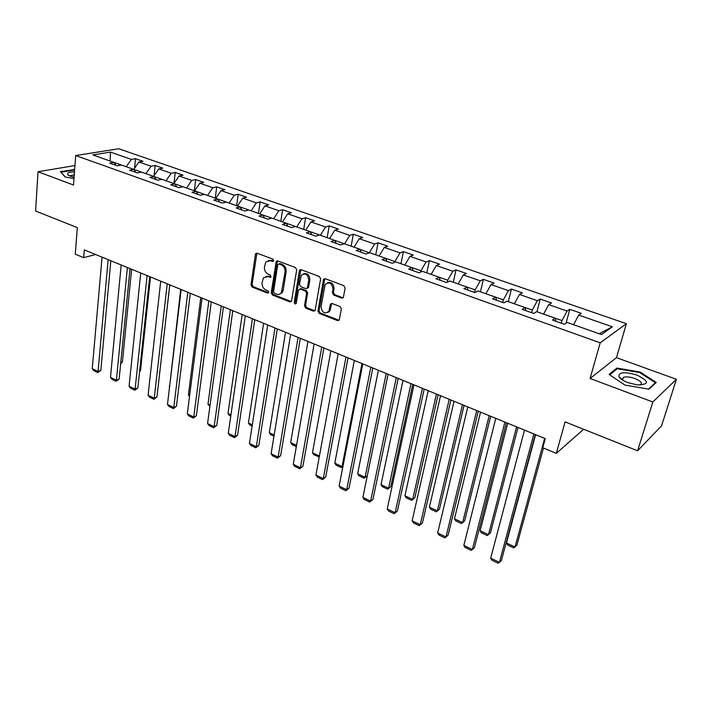 <?xml version="1.0" encoding="UTF-8"?>
<svg xmlns="http://www.w3.org/2000/svg" width="712" height="712" viewBox="0 0 712 712"><rect width="100%" height="100%" fill="white"/><g stroke="black" fill="none" stroke-linecap="round" stroke-linejoin="round"><path stroke-width="1.07" d="M273.622 260.654L272.758 259.061L257.13 253.214L255.759 253.57L255.421 254.38L250.998 284.836L252.19 287.07L267.578 293.122L268.78 292.338L267.935 290.763L265.932 289.98C263.155 288.547 261.874 286.144 262.078 282.762L263.387 277.894L267.952 276.612L270.987 277.102L270.337 275.01L268.317 274.236C265.514 272.812 264.223 270.4 264.437 266.982L265.816 261.972L270.364 260.708L272.393 261.473L273.622 260.654M621.736 379.06L621.113 379.051M341.618 298.088L343.362 297.429L345.133 288.031L343.86 285.663L325.215 278.686L323.56 279.273L317.961 311.082L319.207 313.405L337.55 320.605L339.286 319.955L341.351 308.919L340.087 306.569L332.139 303.508L330.439 304.131L328.891 311.215C324.69 314.384 322.073 312.862 321.041 306.641L325.144 284.551C329.407 281.471 332.023 283.038 332.993 289.241L332.379 292.703L333.643 295.053L341.618 298.088L343.113 297.776M74.947 165.549L38.021 171.734L35.6 211.01L77.332 227.635L75.276 254.184L83.651 257.655L84.283 249.868L545.276 438.628L542.775 447.759L556.312 453.366L583.6 429.265M652.833 401.986L676.4 379.291L616.467 357.655L590.07 378.481L652.833 401.986L637.605 450.776L565.106 421.896L556.312 453.366M590.07 378.481L600.216 342.819L75.695 155.545L118.717 148.763L626.4 323.693L600.216 342.819M38.021 171.734L73.487 185.013L75.695 155.545M296.699 269.866L295.462 267.552L277.707 260.912L276.256 261.331L271.236 292.765L272.447 295.026L289.926 301.897L291.466 301.407L296.699 269.866M301.176 269.697L319.368 276.496L320.623 278.837L315.087 310.574L313.449 311.144L305.751 308.118L304.513 305.813L306.605 293.3L305.368 290.994L300.268 289.028L298.47 290.167L296.192 303.579C295.124 304.291 294.474 303.873 294.243 302.324L299.369 270.863L301.176 269.697M676.4 379.291L661.582 425.794L637.605 450.776M569.796 309.337L567.063 311.028L548.694 304.629L551.497 302.992L540.221 299.076L537.364 300.687L519.475 294.465L522.403 292.899L511.421 289.081L508.448 290.63L491.031 284.56L494.066 283.065L483.359 279.353L480.288 280.822L463.316 274.912L466.458 273.488L456.027 269.875L452.841 271.272L436.305 265.514L439.544 264.152L429.372 260.628L426.096 261.963L409.978 256.356L413.307 255.056L403.392 251.612L400.028 252.885L384.302 247.411L387.72 246.174L378.045 242.819L374.592 244.038L359.257 238.698L362.755 237.523L353.312 234.248L349.788 235.405L334.818 230.19L338.396 229.068L329.184 225.873L325.58 226.977L310.966 221.895L314.615 220.818L305.617 217.703L301.941 218.753L287.684 213.787L291.395 212.763L282.611 209.72L278.873 210.716L264.935 205.875L268.718 204.896L260.129 201.923L256.329 202.875L242.721 198.141L246.557 197.215L238.173 194.305L234.31 195.213L221.014 190.585L224.903 189.704L216.706 186.864L212.79 187.719L199.796 183.198L203.739 182.361L195.72 179.584L191.759 180.403L179.05 175.98L183.046 175.188L175.205 172.464L171.191 173.247L158.767 168.913L162.808 168.165L155.136 165.504L151.078 166.243L138.92 162.007L143.005 161.295L135.502 158.696L131.409 159.399L110.449 152.101L92.818 154.913L113.947 162.38L109.657 163.11L117.258 165.807L121.53 165.059L133.794 169.394L129.548 170.168L137.318 172.918L141.555 172.126L154.095 176.558L149.894 177.377L157.841 180.189L162.025 179.362L174.858 183.892L170.711 184.755L178.837 187.639L182.975 186.758L196.112 191.395L192 192.302L200.33 195.248L204.415 194.332L217.854 199.075L213.805 200.028L222.322 203.045L226.354 202.075L240.113 206.943L236.126 207.94L244.848 211.028L248.817 210.013L262.915 214.988L258.981 216.039L267.926 219.207L271.824 218.139L286.26 223.239L282.406 224.342L291.564 227.591L295.4 226.46L310.192 231.685L306.4 232.851L315.79 236.179L319.555 234.996L334.711 240.345L331 241.564L340.63 244.981L344.305 243.735L359.854 249.227L356.223 250.508L366.093 254.006L369.697 252.707L385.646 258.331L382.095 259.675L392.223 263.271L395.738 261.9L412.097 267.676L408.643 269.083L419.039 272.767L422.456 271.334L439.242 277.262L435.886 278.748L446.558 282.531L449.877 281.017L467.117 287.105L463.868 288.663L474.824 292.543L478.037 290.968L495.739 297.216L492.597 298.844L503.856 302.831L506.953 301.176L525.144 307.602L522.119 309.311L533.697 313.413L536.661 311.669L555.36 318.273L552.467 320.062L564.367 324.28L567.206 322.456L601.471 334.56L612.347 326.79L578.705 315.078L581.384 313.351L569.796 309.337L566.067 323.186M543.594 314.117L561.99 320.551L561.287 323.195M561.99 320.551L567.063 311.028M543.603 314.063L548.694 304.629M555.36 318.273L555.921 321.29M514.358 303.793L532.273 310.058L531.606 312.666M532.273 310.058L537.364 300.687M514.376 303.739L519.475 294.465M525.144 307.602L525.839 310.628M485.896 293.745L503.339 299.841L502.708 302.431M503.339 299.841L508.448 290.63M485.904 293.682L491.031 284.56M495.739 297.216L496.558 300.25M458.163 283.946L475.153 289.891L474.566 292.454M475.153 289.891L480.288 280.822M458.181 283.892L463.316 274.912M467.117 287.105L468.051 290.149M431.143 274.405L447.706 280.19L447.261 282.21M447.706 280.19L452.841 271.272M431.161 274.351L436.305 265.514M439.242 277.262L440.292 280.305M404.808 265.104L420.943 270.747L420.667 272.091M420.943 270.747L426.096 261.963M404.817 265.051L409.978 256.356M412.097 267.676L413.254 270.72M379.122 256.035L394.866 261.535L394.715 262.301M394.866 261.535L400.028 252.885M379.14 255.982L384.302 247.411M385.646 258.331L386.901 261.384M354.078 247.189L369.377 252.822M369.43 252.555L374.592 244.038M354.087 247.135L359.257 238.698M359.854 249.227L361.207 252.27M329.638 238.556L344.608 243.842M344.617 243.789L349.788 235.405M329.647 238.502L334.818 230.19M334.711 240.345L336.153 243.397M305.786 230.127L320.391 235.289M320.4 235.236L325.58 226.977M305.786 230.083L310.966 221.895M310.192 231.685L311.714 234.729M282.495 221.904L296.762 226.941M296.77 226.897L301.941 218.753M282.504 221.859L287.684 213.787M286.26 223.239L287.87 226.282M259.755 213.876L273.684 218.798M273.693 218.744L278.873 210.716M259.764 213.822L264.935 205.875M262.915 214.988L264.597 218.032M237.541 206.026L251.149 210.832M251.158 210.788L256.329 202.875M237.55 205.982L242.721 198.141M240.113 206.943L241.866 209.978M215.834 198.363L229.13 203.062M229.139 203.009L234.31 195.213M215.843 198.31L221.014 190.585M217.854 199.075L219.679 202.11M194.625 190.869L207.619 195.462M207.628 195.408L212.79 187.719M194.625 190.825L199.796 183.198M196.112 191.395L197.998 194.421M173.888 183.545L186.589 188.039M186.597 187.986L191.759 180.403M173.888 183.5L179.05 175.98M174.858 183.892L176.807 186.918M153.605 176.389L166.03 180.777M166.038 180.723L171.191 173.247M153.614 176.336L158.767 168.913M154.095 176.558L156.106 179.575M133.776 169.385L145.924 173.675M145.933 173.621L151.078 166.243M133.776 169.331L138.92 162.007M133.794 169.394L135.859 172.402M110.2 161.054L126.255 166.733M126.264 166.679L131.409 159.399M110.102 161.028L110.449 152.101M113.947 162.38L116.065 165.389M616.467 357.655L626.4 323.693M83.651 257.655L95.622 254.513M599.237 333.768L573.623 324.725M599.299 333.732L612.347 326.79M573.641 324.663L578.705 315.078M134.586 168.183L135.502 158.696M154.077 175.668L155.136 165.504M173.986 183.358L175.205 172.464M194.385 190.789L195.72 179.584M215.264 198.159L216.706 186.864M236.624 205.706L238.173 194.305M258.474 213.422L260.129 201.923M280.831 221.316L282.611 209.72M303.721 229.406L305.617 217.703M327.155 237.683L329.184 225.873M351.158 246.156L353.312 234.248M375.749 254.843L378.045 242.819M400.954 263.743L403.392 251.612M426.791 272.865L429.372 260.628M453.277 282.219L456.027 269.875M480.458 291.822L483.359 279.353M508.341 301.666L511.421 289.081M536.955 311.776L540.221 299.076M74.644 169.625L60.386 171.645L65.139 177.003L73.977 178.507M656.259 382.46L640.079 372.02L616.868 368.068L609.054 374.414L624.976 385.085L648.997 389.179L656.259 382.46M73.363 169.919L73.398 169.411M616.485 369.377L616.868 368.068M639.874 372.688L640.079 372.02M272.393 261.473L273.444 261.126L271.432 260.361L268.255 260.476M265.772 276.381L269.029 276.247L271.041 277.012L269.973 277.386M256.916 253.152L252.075 284.453L253.267 286.687L268.647 292.73L267.578 293.122M277.44 260.841L272.304 292.383L273.515 294.635L291.341 301.585M278.971 263.947L277.742 264.757L273.586 291.715L274.432 293.308L276.567 294.145C278.534 294.812 280.127 294.323 281.347 292.685L285.067 272.082C285.298 268.629 283.99 266.181 281.142 264.757L278.971 263.947L280.047 263.582L278.908 263.921M279.976 293.976L282.406 292.294L283.216 290.176L282.157 290.567M280.047 263.582L282.21 264.401C285.058 265.825 286.366 268.264 286.126 271.717L283.216 290.176M299.903 288.938L301.318 288.636L306.409 290.594L307.646 292.899L305.555 305.395L306.783 307.691L314.918 310.815M300.847 269.608L295.284 301.915L296.21 303.543M308.794 280.19C307.931 274.218 305.421 272.607 301.274 275.339L299.432 284.319L300.669 286.625L305.768 288.574L307.362 288.04L308.794 280.19L309.836 279.807C309.578 274.966 307.486 272.963 303.552 273.791M307.192 288.271L308.403 287.648L308.625 287.034L307.584 287.434M309.836 279.807L308.625 287.034M327.52 282.771C331.587 281.872 333.75 283.901 334.017 288.841L333.403 292.303L334.658 294.643L342.632 297.678M327.618 312.621L329.905 310.788L330.359 309.453L329.345 309.88M331.676 303.41L330.359 309.453M324.814 278.597L318.994 310.663L320.231 312.977L339.072 320.275M120.746 362.791L122.393 362.159L131.631 269.261M120.648 363.788L122.393 362.159M108.144 259.64L98.06 371.477L100.828 370.418L110.832 260.743M102.056 257.148L92.257 368.718L98.06 371.477L97.856 372.59L93.797 370.667L92.257 368.718M100.828 370.418L97.856 372.59M60.912 172.233L74.609 170.07M65.344 177.039L60.921 172.055M74.475 171.895C68.566 172.09 66.456 173.141 68.129 175.045L74.066 177.315M74.262 174.76L71.013 175.597L70.773 176.398M636.902 375.046C624.406 371.468 618.434 372.065 618.959 376.826C620.348 378.926 623.392 380.875 628.091 382.673L637.222 384.907C649.575 384.596 649.469 381.312 636.902 375.046M639.785 385.103L640.364 384.889C642.696 383.154 640.862 381.018 634.855 378.49C629.898 376.817 626.062 376.443 623.356 377.378L622.564 379.727L623 380.306M621.176 379.096L621.79 379.104M622.306 379.122L622.822 379.158M609.739 374.877L617.242 368.763L639.732 372.599L655.405 382.718L648.507 389.099M655.182 383.465L655.405 382.718M139.65 370.908L140.513 370.56L150.517 276.986M139.596 371.415L140.513 370.56M158.972 379.176L169.803 284.889M127.404 267.525L116.394 380.199L119.135 379.104L130.047 268.611M121.182 264.98L110.476 377.387L116.394 380.199L116.145 381.303L112.007 379.336L110.476 377.387M119.135 379.104L116.145 381.303M147.09 275.589L135.12 389.099L137.834 387.969L149.689 276.657M140.736 272.981L129.077 386.224L135.12 389.099L134.826 390.203L130.608 388.191L129.077 386.224M137.834 387.969L134.826 390.203M169.625 386.367L180.723 289.357M169.225 386.171L169.59 386.669M189.623 395.658L188.395 395.089L200.775 297.572M188.395 395.089L189.508 396.575M210.058 405.164L207.984 404.202L221.254 305.955M209.889 406.374L207.984 404.202M167.222 283.83L154.246 398.195L156.934 397.02L169.768 284.871M160.716 281.169L148.069 395.258L154.246 398.195L153.908 399.29L149.591 397.234L148.069 395.258M156.934 397.02L153.908 399.29M187.799 292.258L173.781 407.487L176.442 406.276L190.3 293.282M181.151 289.535L167.471 404.487L173.781 407.487L173.399 408.572L168.993 406.472L167.471 404.487M176.442 406.276L173.399 408.572M208.847 300.873L193.744 416.983L196.37 415.728L211.295 301.879M202.048 298.088L187.292 413.912L193.744 416.983L193.317 418.06L188.805 415.915L187.292 413.912M196.37 415.728L193.317 418.06M230.385 309.693L214.143 426.684L216.742 425.384L232.78 310.672M223.426 306.845L207.557 423.551L214.143 426.684L213.662 427.752L209.061 425.553L207.557 423.551M216.742 425.384L213.662 427.752M252.431 318.718L235.005 436.598L237.568 435.263L254.763 319.67M245.311 315.799L228.267 433.394L235.005 436.598L234.47 437.658L229.762 435.415L228.267 433.394M237.568 435.263L234.47 437.658M274.992 327.956L256.329 446.744L258.857 445.356L277.262 328.882M281.747 293.068L281.827 292.507M267.703 324.975L249.44 443.469L256.329 446.744L255.75 447.786L250.935 445.498L249.44 443.469M258.857 445.356L255.75 447.786M298.088 337.417L278.143 457.113L280.626 455.68L300.295 338.316M290.621 334.355L271.103 453.767L278.143 457.113L277.502 458.154L272.58 455.805L271.103 453.767M280.626 455.68L277.502 458.154M321.753 347.1L300.464 467.731L302.903 466.244L323.88 347.972M329.202 311.74L329.318 311.037M314.108 343.967L293.255 464.304L300.464 467.731L299.761 468.754L294.724 466.351L293.255 464.304M302.903 466.244L299.761 468.754M345.988 357.024L323.301 478.589L325.695 477.058L348.043 357.869M338.156 353.82L315.923 475.082L323.301 478.589L322.545 479.603L317.383 477.147L315.923 475.082M325.695 477.058L322.545 479.603M370.827 367.196L346.682 489.705L349.031 488.121L372.812 368.006M362.8 363.912L339.126 486.118L346.682 489.705L345.854 490.702L340.576 488.192L339.126 486.118M349.031 488.121L345.854 490.702M396.299 377.627L370.614 501.097L372.919 499.441L398.186 378.401M388.067 374.254L362.88 497.412L370.614 501.097L369.724 502.067L364.322 499.495L362.88 497.412M372.919 499.441L369.724 502.067M422.412 388.316L395.133 512.747L397.376 511.047L424.219 389.055M413.966 384.863L387.212 508.982L395.133 512.747L394.172 513.708L388.636 511.074L387.212 508.982M397.376 511.047L394.172 513.708M449.192 399.281L420.249 524.691L422.438 522.928L450.91 399.984M440.532 395.738L412.132 520.837L420.249 524.691L419.217 525.643L413.538 522.937L412.132 520.837M422.438 522.928L419.217 525.643M476.684 410.539L445.988 536.937L448.115 535.104L478.295 411.198M467.793 406.899L437.666 532.976L445.988 536.937L444.875 537.863L439.064 535.095L437.666 532.976M230.946 414.882L227.982 413.503L242.196 314.526M230.777 416.102L229.433 415.47L227.982 413.503M252.315 424.815L248.417 423.008L263.618 323.301M252.128 426.043L249.859 424.984L248.417 423.008M274.173 434.979L269.305 432.718L285.521 332.264M273.969 436.216L270.738 434.712L269.305 432.718M296.53 445.383L290.656 442.65L307.931 341.44M296.317 446.629L292.071 444.653L290.656 442.65M319.421 456.027L312.479 452.796L330.858 350.829M319.261 456.873L313.894 454.808L312.479 452.796M319.341 456.437L318.851 457.122M361.981 363.574L342.063 466.556L334.8 463.183L354.336 360.441M342.97 466.298L341.279 467.57L343.042 465.933M341.279 467.57L336.206 465.203L334.8 463.183M386.198 373.488L365.069 477.254L357.638 473.8L378.375 370.285M367.294 475.741L364.215 478.25L367.294 475.741L388.049 374.245M364.215 478.25L359.026 475.83L357.638 473.8M411.002 383.652L388.601 488.201L381 484.667L402.992 380.368M390.781 486.634L387.693 489.18L390.781 486.634L412.773 384.373M387.693 489.18L382.38 486.705L381 484.667M436.42 394.056L412.693 499.406L404.914 495.783L428.206 390.692M414.829 497.786L411.714 500.376L414.829 497.786L438.111 394.751M411.714 500.376L406.276 497.839L404.914 495.783M462.48 404.719L437.364 510.878L429.389 507.167L454.051 401.274M439.438 509.196L436.314 511.83L439.438 509.196L464.073 405.377M436.314 511.83L430.742 509.231L429.389 507.167M489.18 415.657L462.622 522.626L454.461 518.826L480.547 412.123M454.461 518.826L455.796 520.899L461.501 523.56L464.642 520.89L490.684 416.271M516.574 426.871L488.503 534.659L480.137 530.769L507.718 423.248M480.137 530.769L481.454 532.852L487.302 535.575L490.452 532.861L517.98 427.449M504.897 422.091L472.376 549.486L474.441 547.581L506.401 422.705M495.774 418.353L463.841 545.428L472.376 549.486L471.184 550.385L465.221 547.546L463.841 545.428M544.671 438.378L515.016 546.994L506.446 543.007L535.584 434.658M506.446 543.007L507.745 545.098L513.735 547.884L516.903 545.125L543.47 448.044M533.866 433.955L499.432 562.346L501.426 560.38L535.255 434.525M524.495 430.119L490.684 558.19L499.432 562.346L498.151 563.236L492.045 560.326L490.684 558.19M271.432 260.361L270.364 260.708M269.029 276.247L267.952 276.612M253.267 286.687L252.19 287.07M252.075 284.453L250.998 284.836M256.507 254.033L255.421 254.38M290.977 301.488L289.926 301.897M273.515 294.635L272.447 295.026M272.304 292.383L271.236 292.765M277.021 261.722L275.953 262.078M286.126 271.717L285.067 272.082M282.21 264.401L281.142 264.757M314.482 310.717L313.449 311.144M306.783 307.691L305.751 308.118M305.555 305.395L304.513 305.813M307.646 292.899L306.605 293.3M306.409 290.594L305.368 290.994M301.318 288.636L300.268 289.028M295.284 301.915L294.243 302.324M300.42 270.489L299.369 270.863M334.658 294.643L333.643 295.053M333.403 292.303L332.379 292.703M334.017 288.841L332.993 289.241M331.285 304.22L330.27 304.638M338.556 320.169L337.55 320.605M320.231 312.977L319.207 313.405M318.994 310.663L317.961 311.082M324.387 279.478L323.355 279.861M256.845 253.232L255.759 253.57M277.324 260.975L276.256 261.331M282.406 292.294L281.347 292.685M308.403 287.648L307.362 288.04M300.669 269.821L299.618 270.195M329.905 310.788L328.891 311.215M331.463 303.712L330.439 304.131M324.592 278.89L323.56 279.273M70.951 176.46L71.013 175.597M69.491 175.873L68.129 175.045M622.564 379.727L618.959 376.826M622.564 380.048L623.356 377.378"/></g></svg>
